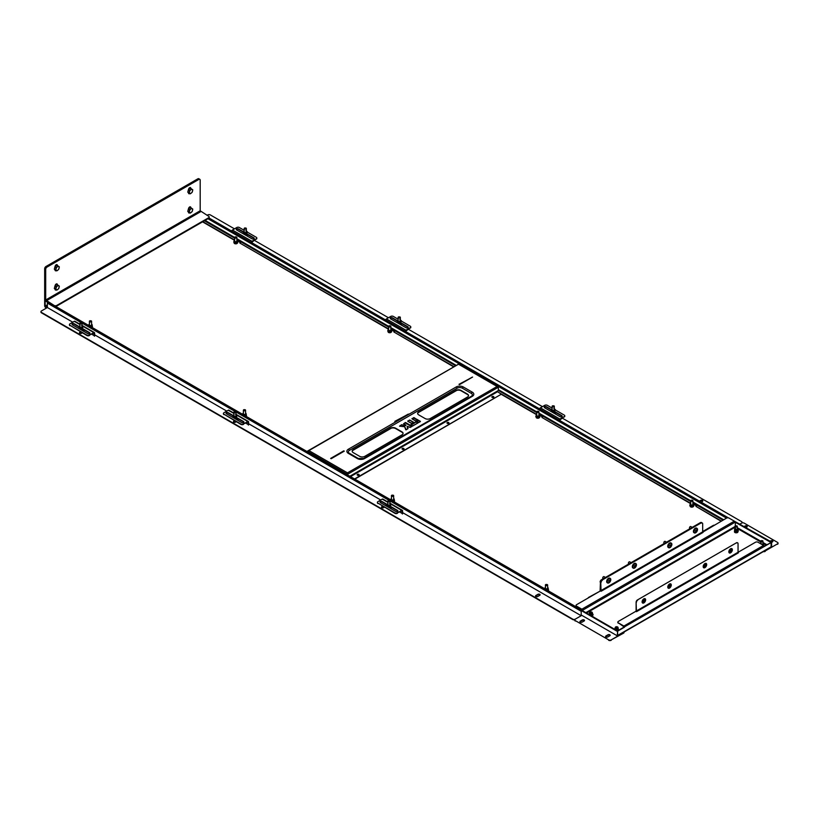 <?xml version="1.0" encoding="UTF-8"?>
<svg xmlns="http://www.w3.org/2000/svg" width="819" height="819" viewBox="0 0 819 819"><rect width="100%" height="100%" fill="white"/><g stroke="black" fill="none" stroke-linecap="round" stroke-linejoin="round"><path stroke-width="1.23" d="M693.427 506.418A1.689 0.973 180 0 1 690.612 506.859A1.689 0.973 180 0 1 690.171 506.418M539.445 417.516A1.689 0.973 180 0 1 536.629 417.956A1.689 0.973 180 0 1 536.189 417.516A1.648 0.952 180 0 0 536.261 417.639M391.369 332.023A1.689 0.973 180 0 1 388.544 332.463A1.689 0.973 180 0 1 388.114 332.023M237.387 243.12A1.689 0.973 180 0 1 234.562 243.56A1.689 0.973 180 0 1 234.132 243.12A1.648 0.952 180 0 0 234.193 243.243M388.646 328.951L239.865 243.048L388.544 329.248A1.648 0.952 180 0 1 388.636 329.197M536.732 414.445L497 391.502M453.859 366.595L393.847 331.951L453.552 366.779M536.721 414.69A1.648 0.952 180 0 0 536.65 414.721L536.732 414.68A1.474 0.85 0 0 0 536.465 414.916A1.474 0.85 0 0 0 537.254 416.032A1.474 0.85 0 0 0 539.178 415.581A1.474 0.85 0 0 0 538.912 414.68A1.648 0.952 180 0 1 538.984 414.721A1.648 0.952 180 0 1 539.475 415.397A1.648 0.952 180 0 1 539.342 415.765A1.648 0.952 180 0 1 537.489 416.328A1.648 0.952 180 0 1 536.169 415.397A1.648 0.952 180 0 1 536.302 415.028A1.648 0.952 180 0 1 536.65 414.721L501.32 394.359M690.714 503.347L541.922 417.444L690.612 503.644A1.648 0.952 180 0 1 690.704 503.583A1.474 0.85 0 0 0 690.448 503.818A1.474 0.85 0 0 0 691.236 504.934A1.474 0.85 0 0 0 693.161 504.484A1.474 0.85 0 0 0 692.894 503.583L692.966 503.624A1.648 0.952 180 0 1 693.458 504.299A1.648 0.952 180 0 1 693.324 504.668A1.648 0.952 180 0 1 691.471 505.231A1.648 0.952 180 0 1 690.151 504.299A1.648 0.952 180 0 1 690.284 503.931A1.648 0.952 180 0 1 690.632 503.624L690.714 503.583M721.416 521.068L695.904 506.347L721.109 521.253M600.051 591.144L588.707 597.338A1.812 1.044 0 0 0 588.185 597.993M714.322 525.174A1.812 1.044 0 0 0 713.175 525.47L702.682 531.531M72.789 322.205L47.379 307.534L47.379 303.081L47.993 302.487M240.551 242.629L237.356 240.776M234.562 240.346L202.549 221.857M696.6 505.927L693.406 504.064M542.618 417.025L539.424 415.172M394.533 331.531L391.339 329.678M239.865 243.048L240.448 242.199L236.845 240.121M394.43 331.46L390.827 329.023M394.43 331.101L393.847 331.951M542.516 416.953L538.912 414.516M542.516 416.595L541.922 417.444M696.498 505.855L692.894 503.419M696.498 505.497L695.904 506.347M234.664 240.049L202.856 221.683M600.747 582.35A1.812 1.044 -60 0 1 602.026 580.128L701.095 522.942A1.812 1.044 -60 0 1 701.996 522.85L702.303 523.024A1.812 1.044 120 0 1 702.682 523.853L702.682 531.859L601.054 590.53L600.747 582.35L600.767 591.113M600.44 590.53L600.44 582.176L600.132 590.356A0.911 0.522 -120 0 0 600.317 590.99M600.132 582.002A1.812 1.044 -60 0 1 601.412 579.78L700.48 522.583A1.812 1.044 -60 0 1 701.381 522.491A1.812 1.044 -60 0 1 701.525 522.604M601.412 579.78L700.48 522.583M601.719 579.954A1.812 1.044 120 0 0 600.44 582.176M701.832 522.778A1.812 1.044 120 0 0 701.688 522.676A1.812 1.044 120 0 0 700.788 522.757M548.198 588.165A1.648 0.952 180 0 1 548.065 588.533A1.648 0.952 180 0 1 546.222 589.096A1.648 0.952 180 0 1 544.891 588.165A1.648 0.952 180 0 1 545.024 587.796A1.648 0.952 180 0 1 545.372 587.489A1.648 0.952 180 0 1 545.444 587.448A1.474 0.85 0 0 0 545.188 587.684A1.474 0.85 0 0 0 545.976 588.8A1.474 0.85 0 0 0 547.901 588.339A1.474 0.85 0 0 0 547.635 587.448A1.648 0.952 180 0 1 547.716 587.489A1.648 0.952 180 0 1 548.198 588.165L548.198 589.199A1.648 0.952 180 0 1 548.065 589.567A1.648 0.952 180 0 1 547.072 590.1M693.458 504.299L693.458 505.333A1.648 0.952 180 0 1 693.324 505.702A1.648 0.952 180 0 1 691.471 506.275A1.648 0.952 180 0 1 690.151 505.333L690.151 504.299M693.324 506.152A1.648 0.952 180 0 1 691.471 506.715A1.648 0.952 180 0 1 690.151 505.784M539.475 415.397L539.475 416.431A1.648 0.952 180 0 1 539.342 416.81A1.648 0.952 180 0 1 537.489 417.373A1.648 0.952 180 0 1 536.169 416.431L536.169 415.397M539.342 417.25A1.648 0.952 180 0 1 537.489 417.813A1.648 0.952 180 0 1 536.169 416.881M393.663 498.546A1.648 0.952 180 0 1 393.734 498.587A1.648 0.952 180 0 1 394.215 499.262L394.215 500.296A1.648 0.952 180 0 1 394.082 500.665A1.648 0.952 180 0 1 393.089 501.208M394.215 499.262A1.648 0.952 180 0 1 394.082 499.631A1.648 0.952 180 0 1 392.24 500.194A1.648 0.952 180 0 1 390.909 499.262A1.648 0.952 180 0 1 391.042 498.894A1.648 0.952 180 0 1 391.39 498.587A1.648 0.952 180 0 1 391.462 498.546A1.474 0.85 0 0 0 391.206 498.781A1.474 0.85 0 0 0 391.994 499.897A1.474 0.85 0 0 0 393.919 499.447A1.474 0.85 0 0 0 393.652 498.546L393.734 498.587M245.577 413.052A1.648 0.952 180 0 1 245.649 413.093A1.648 0.952 180 0 1 246.13 413.769L246.13 414.803A1.648 0.952 180 0 1 246.007 415.172A1.648 0.952 180 0 1 245.004 415.714M246.13 413.769A1.648 0.952 180 0 1 246.007 414.138A1.648 0.952 180 0 1 244.154 414.701A1.648 0.952 180 0 1 242.833 413.769A1.648 0.952 180 0 1 242.956 413.4A1.648 0.952 180 0 1 243.315 413.093A1.648 0.952 180 0 1 243.386 413.052A1.474 0.85 0 0 0 243.13 413.288A1.474 0.85 0 0 0 243.908 414.404A1.474 0.85 0 0 0 245.833 413.953A1.474 0.85 0 0 0 245.567 413.052L245.649 413.093M391.39 329.903L391.39 330.937A1.648 0.952 180 0 1 391.257 331.316A1.648 0.952 180 0 1 389.414 331.879A1.648 0.952 180 0 1 388.083 330.937L388.083 329.903A1.648 0.952 180 0 1 388.216 329.535A1.648 0.952 180 0 1 388.575 329.228L388.646 329.187A1.474 0.85 0 0 0 388.38 329.433A1.474 0.85 0 0 0 389.168 330.538A1.474 0.85 0 0 0 391.093 330.088A1.474 0.85 0 0 0 390.827 329.187A1.648 0.952 180 0 1 390.909 329.228A1.648 0.952 180 0 1 391.39 329.903A1.648 0.952 180 0 1 391.257 330.272A1.648 0.952 180 0 1 389.414 330.835A1.648 0.952 180 0 1 388.083 329.903M391.257 331.756A1.648 0.952 180 0 1 389.414 332.319A1.648 0.952 180 0 1 388.083 331.388M237.408 241.001L237.408 242.045A1.648 0.952 180 0 1 237.275 242.414A1.648 0.952 180 0 1 235.432 242.977A1.648 0.952 180 0 1 234.101 242.045L234.101 241.001A1.648 0.952 180 0 1 234.234 240.632A1.648 0.952 180 0 1 234.592 240.325A1.648 0.952 180 0 1 234.654 240.295A1.474 0.85 0 0 0 234.398 240.53A1.474 0.85 0 0 0 235.186 241.636A1.474 0.85 0 0 0 237.111 241.185A1.474 0.85 0 0 0 236.845 240.284A1.648 0.952 180 0 1 236.926 240.325A1.648 0.952 180 0 1 237.408 241.001A1.648 0.952 180 0 1 237.275 241.37A1.648 0.952 180 0 1 235.432 241.943A1.648 0.952 180 0 1 234.101 241.001M237.275 242.854A1.648 0.952 180 0 1 235.432 243.417A1.648 0.952 180 0 1 234.101 242.485M92.148 324.867A1.648 0.952 180 0 1 92.025 325.235A1.648 0.952 180 0 1 90.172 325.798A1.648 0.952 180 0 1 88.851 324.867A1.648 0.952 180 0 1 88.974 324.498A1.648 0.952 180 0 1 89.332 324.191A1.648 0.952 180 0 1 89.404 324.16A1.474 0.85 0 0 0 89.148 324.385A1.474 0.85 0 0 0 89.926 325.501A1.474 0.85 0 0 0 91.851 325.051A1.474 0.85 0 0 0 91.585 324.15A1.648 0.952 180 0 1 91.667 324.191A1.648 0.952 180 0 1 92.148 324.867L92.148 325.901A1.648 0.952 180 0 1 92.025 326.269A1.648 0.952 180 0 1 91.022 326.812M448.679 422.532A0.993 0.573 0 0 0 447.266 423.351A0.993 0.573 0 0 0 448.679 422.532M447.02 423.116A0.993 0.573 180 0 1 448.914 423.116M493.591 396.601A0.993 0.573 0 0 0 492.178 397.42A0.993 0.573 0 0 0 493.591 396.601M491.932 397.184A0.993 0.573 180 0 1 493.826 397.184M403.767 448.464A0.993 0.573 0 0 0 402.354 449.273A0.993 0.573 0 0 0 403.767 448.464M402.109 449.047A0.993 0.573 180 0 1 404.013 449.047M358.855 474.396A0.993 0.573 0 0 0 357.442 475.204A0.993 0.573 0 0 0 358.855 474.396M357.197 474.979A0.993 0.573 180 0 1 359.101 474.979M308.016 451.3L307.34 451.699M347.471 474.866L347.471 472.86L497.092 386.476L498.372 387.213L347.471 474.344L307.924 451.504L308.906 450.593A0.911 0.522 -120 0 0 308.456 450.552L306.9 451.443M308.456 450.552L458.66 364.086M498.372 387.213L498.372 390.489L496.959 391.308L501.32 394.205L354.545 478.951M501.32 394.205L354.852 479.125M307.985 451.361L307.371 451.719M458.077 364.168A0.911 0.522 60 0 1 458.527 364.209L308.906 450.593L347.471 472.86L347.133 474.672M430.241 418.55L467.444 397.072A3.634 2.099 0 0 0 468.509 395.587A3.634 2.099 0 0 0 467.444 394.103L461.036 390.407A3.634 2.099 0 0 0 455.896 390.407L418.683 411.885A3.634 2.099 0 0 0 417.629 413.37A3.634 2.099 0 0 0 418.683 414.854L425.102 418.55A3.634 2.099 0 0 0 430.241 418.55M364.793 456.337L402.006 434.848A3.634 2.099 0 0 0 403.071 433.374A3.634 2.099 0 0 0 402.006 431.889L395.587 428.183A3.634 2.099 0 0 0 390.458 428.183L353.245 449.672A3.634 2.099 0 0 0 352.18 451.146A3.634 2.099 0 0 0 353.245 452.631L359.664 456.337A3.634 2.099 0 0 0 364.793 456.337M349.181 453.245A3.634 2.099 180 0 1 348.884 452.999A3.634 2.099 180 0 1 349.396 450.409L457.186 388.175A3.634 2.099 180 0 1 462.315 388.175L471.294 393.366A3.634 2.099 180 0 1 471.805 395.956A3.634 2.099 180 0 1 471.509 396.191M358.118 458.415L349.396 453.378A1.812 1.044 120 0 0 349.273 453.286A1.812 1.044 120 0 0 348.372 453.378L357.35 458.558A5.078 2.938 0 0 0 364.537 458.558L472.328 396.324A5.078 2.938 0 0 0 472.328 392.178L463.339 386.998A5.078 2.938 0 0 0 456.152 386.998L348.372 449.221A5.078 2.938 0 0 0 348.372 453.378M471.805 395.956L471.416 396.242A1.812 1.044 60 0 0 471.294 396.324L363.769 458.415M347.471 473.218L347.164 474.692M331.173 458.712L344.267 451.146L343.745 450.859L330.661 458.415L344.011 451.3M458.978 384.326L472.583 377.068L458.978 384.326M408.425 414.107L394.819 421.365L408.425 414.107M468.499 395.761A3.634 2.099 0 0 0 467.444 394.461L461.036 390.755A3.634 2.099 0 0 0 455.896 390.755L418.683 412.244A3.634 2.099 0 0 0 417.639 413.544M403.061 433.548A3.634 2.099 0 0 0 402.006 432.248L395.587 428.542A3.634 2.099 0 0 0 390.458 428.542L353.245 450.02A3.634 2.099 0 0 0 352.19 451.33M497.092 386.476L458.835 364.394M411.609 426.576L405.374 422.983L405.63 422.532L411.926 426.167L410.36 427.364L407.289 426.351L407.811 428.839M405.814 425.03L405.159 425.665L405.64 424.928L403.562 423.73L405.63 422.532M405.159 425.665L401.515 424.979L405.896 425.378M409.848 427.364L407.197 426.341L408.036 428.572L406.204 429.77L404.606 426.719L405.907 429.791M399.59 426.187L404.637 426.719L399.59 426.187L401.556 424.723L405.497 425.614M472.328 377.211L459.49 384.623M408.169 414.26L395.331 421.662M344.011 451.197L330.866 458.527M408.169 414.158L395.024 421.488M472.328 377.109L459.183 384.449M581.705 615.274L581.193 615.724L581.193 611.281L389.905 500.839M94.605 334.797L226.771 411.097M248.587 423.699L380.753 499.999M402.569 512.592L581.193 615.724M47.379 303.081L81.439 322.747M81.941 323.044L235.422 411.65M235.923 411.937L389.404 500.552M47.901 302.795L581.193 610.687M209.029 218.018L728.408 517.874M734.735 521.529L735.482 521.99L734.991 522.276A0.911 0.522 60 0 0 734.346 521.16L729.084 518.12A1.812 1.044 0 0 0 726.525 518.12L702.763 532.145M57.893 270.096A2.232 1.29 -60 0 1 56.03 269.748A2.232 1.29 -60 0 1 57.258 266.881A2.232 1.29 -60 0 1 59.122 267.229A2.232 1.29 -60 0 1 57.893 270.096M57.207 266.779L56.163 267.485L55.559 269.953L56.839 270.874L58.722 269.338L59.337 266.881L58.057 265.95L57.207 266.779M58.057 265.95L56.818 265.243L54.934 266.779L54.33 269.236L56.839 270.874M54.934 266.779L56.163 267.485M54.33 269.236L55.559 269.953M546.918 585.35A0.911 0.522 0 0 0 545.904 584.5A0.911 0.522 0 0 0 546.918 585.35M547.246 584.541A1.085 0.624 180 0 1 547 585.595A1.085 0.624 180 0 1 545.843 584.541M602.753 577.948A0.911 0.522 -60 0 1 603.449 576.74M605.456 577.446L604.064 576.637A1.085 0.624 120 0 0 602.979 578.521L603.275 578.705M610.032 578.337A2.631 1.515 120 0 0 609.838 578.194A2.631 1.515 120 0 0 606.848 580.497A2.631 1.515 120 0 0 607.207 582.749A2.631 1.515 120 0 0 607.432 582.841M607.258 580.732A2.631 1.515 120 0 0 607.616 582.985A2.631 1.515 120 0 0 610.605 580.681A2.631 1.515 120 0 0 610.247 578.429A2.631 1.515 120 0 0 607.258 580.732M608.23 582.8A2.283 1.321 120 0 0 608.681 582.698A2.979 2.979 0 0 0 610.534 579.494A2.283 1.321 120 0 0 609.643 578.624A2.283 1.321 120 0 0 607.483 580.732A2.283 1.321 120 0 0 608.23 582.8M608.691 580.917L609.285 581.388A2.979 0.952 -156.5 0 1 608.763 581.285A2.959 1.188 -78.2 0 0 608.916 580.855A2.979 0.624 14.2 0 0 609.438 580.896L609.316 580.395A2.662 1.474 -165.4 0 1 609.623 580.722L609.623 580.722A2.979 2.119 -87.5 0 0 609.725 580.057L610.022 580.057A2.979 2.457 85 0 1 609.96 580.702L609.264 580.364M609.346 580.61L610.032 580.866A2.979 0.624 14.2 0 0 610.309 580.835A2.959 2.815 47.1 0 1 610.155 581.265A2.979 0.952 -156.5 0 1 609.868 581.357L609.008 580.866M608.998 581.152L609.797 581.736A2.662 1.71 -161.9 0 0 609.858 581.377L609.868 581.357M609.858 581.377L609.694 581.531A2.979 2.457 85 0 1 609.346 582.053A2.959 1.505 -134.8 0 1 609.203 582.063A2.959 1.505 -134.8 0 1 609.049 582.063A2.979 2.119 -87.5 0 0 609.356 581.551L609.356 581.551A2.662 2.396 26.7 0 1 608.855 581.756A2.662 0.973 140.4 0 0 609.285 581.388M610.155 581.265L609.397 580.896M628.419 563.134A0.911 0.522 -60 0 1 629.115 561.916M631.121 562.622L629.729 561.824A1.085 0.624 120 0 0 628.634 563.707L628.941 563.881M635.687 563.523A2.631 1.515 120 0 0 635.503 563.38A2.631 1.515 120 0 0 633.671 563.892A2.631 1.515 120 0 0 632.37 566.226A2.631 1.515 120 0 0 632.872 567.936A2.631 1.515 120 0 0 633.087 568.028M632.78 566.461A2.631 1.515 120 0 0 633.282 568.171A2.631 1.515 120 0 0 635.114 567.659A2.631 1.515 120 0 0 636.414 565.325A2.631 1.515 120 0 0 635.913 563.615A2.631 1.515 120 0 0 634.08 564.127A2.631 1.515 120 0 0 632.78 566.461M634.234 567.925A2.283 1.321 120 0 0 634.346 567.884A2.979 2.979 0 0 0 636.199 564.68A2.283 1.321 120 0 0 634.96 563.861A2.283 1.321 120 0 0 633.026 566.39A2.283 1.321 120 0 0 634.234 567.925M635.012 565.704L635.677 565.97A2.979 1.116 5.5 0 0 635.994 565.796A2.959 2.611 34.7 0 1 635.913 566.216L635.216 565.949A2.979 1.884 -103.1 0 0 635.206 565.315L635.534 565.212A2.979 2.211 67.6 0 1 635.564 565.847L634.868 565.519M635.585 565.857L635.677 565.97A2.662 2.631 -2.6 0 0 635.851 565.438A2.662 1.034 135.8 0 1 635.585 565.857L635.575 565.847M635.913 566.216A2.979 1.454 -165 0 1 635.595 566.431L635.042 566.185A2.979 1.116 5.5 0 1 634.479 566.267A2.959 0.973 -89.6 0 1 634.408 566.687A2.979 1.454 -165 0 0 634.96 566.635A2.662 1.095 128.4 0 1 634.592 567.065A2.662 2.57 14.4 0 0 635.063 566.768L634.5 566.369M635.616 566.748A2.662 1.31 -167.6 0 0 635.585 566.461L635.442 566.646A2.979 2.211 67.6 0 1 635.186 567.157A2.959 1.945 -140.7 0 1 635.032 567.219A2.959 1.945 -140.7 0 1 634.858 567.26A2.979 1.884 -103.1 0 0 635.073 566.779M634.96 566.635L634.356 566.185M634.807 566.226L635.37 566.472M81.378 323.679A0.911 0.522 0 0 0 80.364 322.84A0.911 0.522 0 0 0 81.378 323.679M81.705 322.87A1.085 0.624 180 0 1 81.46 323.925A1.085 0.624 180 0 1 80.303 322.87M83.528 329.555A2.631 1.515 180 0 1 82.248 330.477M83.63 329.617A2.631 1.515 180 0 1 82.729 330.753M78.685 328.419A2.631 1.515 180 0 1 78.982 328.163L80.457 329.023L82.484 328.706L83.026 326.494L82.484 327.661L80.457 327.969L78.982 327.119L78.982 328.163M82.095 326.116A1.351 0.778 180 0 1 81.89 327.18A1.351 0.778 180 0 1 80.047 327.139A1.351 0.778 180 0 1 79.914 326.116M82.095 325.88A1.638 0.942 180 0 1 82.156 325.921A1.638 0.942 180 0 1 82.156 327.252A1.638 0.942 180 0 1 79.852 327.252A1.638 0.942 180 0 1 79.914 325.88M81.542 325.634L83.026 326.494M80.457 327.969L80.457 329.023M82.484 327.661L82.484 328.706M78.982 327.119L79.914 325.808M245.628 228.859A0.911 0.522 0 0 0 244.615 228.01A0.911 0.522 0 0 0 245.628 228.859M245.956 228.051A1.085 0.624 180 0 1 245.7 229.095A1.085 0.624 180 0 1 244.553 228.051M247.778 234.725A2.631 1.515 180 0 1 246.499 235.647M247.881 234.787A2.631 1.515 180 0 1 246.98 235.923M242.936 233.589A2.631 1.515 180 0 1 243.233 233.333L244.707 234.193L246.734 233.876L247.277 231.664L246.734 232.831L244.707 233.149L243.233 232.289L243.233 233.333M246.345 231.296A1.351 0.778 180 0 1 246.14 232.35A1.351 0.778 180 0 1 244.297 232.309A1.351 0.778 180 0 1 244.164 231.296M246.345 231.05A1.638 0.942 180 0 1 246.406 231.091A1.638 0.942 180 0 1 246.406 232.422A1.638 0.942 180 0 1 244.093 232.422A1.638 0.942 180 0 1 244.164 231.05M245.792 230.804L247.277 231.664M244.707 233.149L244.707 234.193M246.734 232.831L246.734 233.876M243.233 232.289L244.164 230.978M736.578 526.709A0.911 0.522 0 0 0 735.554 525.859A0.911 0.522 0 0 0 736.578 526.709M736.895 525.89A1.085 0.624 180 0 1 736.65 526.945A1.085 0.624 180 0 1 735.503 525.89M57.371 284.817L57.371 284.664A1.638 0.942 120 0 0 57.033 283.917A1.638 0.942 120 0 0 56.214 283.998A1.638 0.942 120 0 0 55.057 285.933A1.638 0.942 120 0 1 55.702 285.34A1.638 0.942 120 0 1 55.927 285.227M57.371 265.561L57.371 265.407A1.638 0.942 120 0 0 57.033 264.66A1.638 0.942 120 0 0 56.214 264.742A1.638 0.942 120 0 0 55.057 266.677A1.638 0.942 120 0 1 55.702 266.073A1.638 0.942 120 0 1 55.927 265.97M190.817 188.513L190.817 188.36A1.638 0.942 120 0 0 190.479 187.612A1.638 0.942 120 0 0 189.66 187.694A1.638 0.942 120 0 0 188.513 189.629M190.817 207.77L190.817 207.617A1.638 0.942 120 0 0 190.479 206.869A1.638 0.942 120 0 0 189.66 206.951A1.638 0.942 120 0 0 188.513 208.886A1.638 0.942 120 0 1 189.148 208.292A1.638 0.942 120 0 1 189.384 208.18M47.021 307.739L45.178 306.081L44.666 268.745A1.812 1.044 -60 0 1 45.946 266.513L46.97 267.107A1.812 1.044 120 0 0 45.69 269.328L45.178 269.041A1.812 1.044 -60 0 1 46.458 266.81A1.812 1.044 120 0 0 45.178 269.041L45.178 299.682A1.454 0.839 -120 0 0 46.202 301.453L54.156 306.05L54.156 305.456A1.812 1.044 0 0 0 56.726 305.456L208.65 217.741A1.812 1.044 0 0 0 209.183 217.004A1.812 1.044 0 0 0 208.65 216.257L200.184 210.78L200.184 180.139A1.812 1.044 120 0 0 199.816 179.31A1.812 1.044 120 0 0 198.904 179.392L198.393 179.095A1.812 1.044 -60 0 1 199.293 179.013A1.812 1.044 -60 0 1 199.519 179.218M45.69 269.328L45.69 299.979L54.156 305.456M56.726 305.456L56.726 306.05L208.65 218.335L208.65 217.741M56.726 306.05A1.812 1.044 180 0 1 54.156 306.05M209.111 217.301A1.812 1.044 180 0 1 209.183 217.588A1.812 1.044 180 0 1 208.65 218.335M55.057 289.035L55.057 289.261A1.638 0.942 120 0 0 55.395 290.008A1.638 0.942 120 0 0 56.337 289.854M55.057 269.768L55.057 270.004A1.638 0.942 120 0 0 55.395 270.751A1.638 0.942 120 0 0 56.337 270.587M188.513 192.721L188.513 192.956A1.638 0.942 120 0 0 188.851 193.704A1.638 0.942 120 0 0 189.783 193.54M188.513 211.988L188.513 212.213A1.638 0.942 120 0 0 188.851 212.96A1.638 0.942 120 0 0 189.783 212.807M46.97 267.107L198.904 179.392M199.816 179.31L199.293 179.013A1.812 1.044 120 0 0 198.393 179.095L46.458 266.81L198.393 179.095L197.881 178.798A1.812 1.044 -60 0 1 198.782 178.716A1.812 1.044 -60 0 1 199.007 178.921M55.18 289.793A1.638 0.942 120 0 0 55.825 289.557M56.859 284.521L56.859 284.377A1.638 0.942 120 0 0 56.736 283.845M55.18 270.526A1.638 0.942 120 0 0 55.825 270.29M56.859 265.264L56.859 265.11A1.638 0.942 120 0 0 56.736 264.578M188.636 193.479A1.638 0.942 120 0 0 189.271 193.243M190.305 188.216L190.305 188.063A1.638 0.942 120 0 0 190.182 187.531M188.636 212.745A1.638 0.942 120 0 0 189.271 212.51M190.305 207.473L190.305 207.32A1.638 0.942 120 0 0 190.182 206.797M189.384 188.923A1.638 0.942 120 0 0 189.148 189.025A1.638 0.942 120 0 0 188.513 189.619M44.666 268.745L44.666 305.784A1.454 0.839 -120 0 0 45.69 307.565L46.509 308.036M45.946 266.513L197.881 178.798M191.339 193.038A2.232 1.29 -60 0 1 189.476 192.7A2.232 1.29 -60 0 1 190.704 189.834A2.232 1.29 -60 0 1 192.567 190.182A2.232 1.29 -60 0 1 191.339 193.038M190.653 189.732L189.619 190.438L189.015 192.905L190.284 193.827L192.178 192.291L192.782 189.834L191.503 188.902L190.653 189.732M191.503 188.902L190.274 188.196L188.39 189.732L187.776 192.189L190.284 193.827M188.39 189.732L189.619 190.438M187.776 192.189L189.015 192.905M57.893 289.353A2.232 1.29 -60 0 1 56.03 289.005A2.232 1.29 -60 0 1 57.258 286.148A2.232 1.29 -60 0 1 59.122 286.496A2.232 1.29 -60 0 1 57.893 289.353M57.207 286.036L56.163 286.752L55.559 289.209L56.839 290.141L58.722 288.605L59.337 286.138L58.057 285.217L57.207 286.036M58.057 285.217L56.818 284.5L54.934 286.036L54.33 288.503L56.839 290.141M54.934 286.036L56.163 286.752M54.33 288.503L55.559 289.209M191.339 212.305A2.232 1.29 -60 0 1 189.476 211.957A2.232 1.29 -60 0 1 190.704 209.101A2.232 1.29 -60 0 1 192.567 209.449A2.232 1.29 -60 0 1 191.339 212.305M190.653 208.988L189.619 209.705L189.015 212.162L190.284 213.094L192.178 211.558L192.782 209.091L191.503 208.169L190.653 208.988M191.503 208.169L190.274 207.453L188.39 208.988L187.776 211.456L190.284 213.094M188.39 208.988L189.619 209.705M187.776 211.456L189.015 212.162M692.178 501.074A0.911 0.522 0 0 0 691.164 500.225A0.911 0.522 0 0 0 692.178 501.074M692.505 500.266A1.085 0.624 180 0 1 692.25 501.31A1.085 0.624 180 0 1 691.103 500.266M538.196 412.172A0.911 0.522 0 0 0 537.182 411.322A0.911 0.522 0 0 0 538.196 412.172M538.523 411.363A1.085 0.624 180 0 1 538.267 412.418A1.085 0.624 180 0 1 537.121 411.363M390.12 326.679A0.911 0.522 0 0 0 389.097 325.829A0.911 0.522 0 0 0 390.12 326.679M390.438 325.87A1.085 0.624 180 0 1 390.192 326.924A1.085 0.624 180 0 1 389.035 325.87M236.128 237.776A0.911 0.522 0 0 0 235.114 236.926A0.911 0.522 0 0 0 236.128 237.776M236.456 236.967A1.085 0.624 180 0 1 236.21 238.022A1.085 0.624 180 0 1 235.053 236.967M90.878 321.642A0.911 0.522 0 0 0 89.855 320.792A0.911 0.522 0 0 0 90.878 321.642M91.196 320.833A1.085 0.624 180 0 1 90.95 321.887A1.085 0.624 180 0 1 89.803 320.833M244.861 410.544A0.911 0.522 0 0 0 243.837 409.695A0.911 0.522 0 0 0 244.861 410.544M245.178 409.735A1.085 0.624 180 0 1 244.932 410.78A1.085 0.624 180 0 1 243.786 409.735M392.936 496.038A0.911 0.522 0 0 0 391.922 495.188A0.911 0.522 0 0 0 392.936 496.038M393.263 495.219A1.085 0.624 180 0 1 393.018 496.273A1.085 0.624 180 0 1 391.861 495.219M663.83 542.68A0.911 0.522 -60 0 1 664.526 541.472M666.533 542.178L665.141 541.379A1.085 0.624 120 0 0 664.055 543.263L664.352 543.437M671.109 543.079A2.631 1.515 120 0 0 670.915 542.925A2.631 1.515 120 0 0 667.925 545.229A2.631 1.515 120 0 0 668.284 547.491A2.631 1.515 120 0 0 668.509 547.573M668.345 545.474A2.631 1.515 120 0 0 668.693 547.727A2.631 1.515 120 0 0 671.682 545.423A2.631 1.515 120 0 0 671.324 543.171A2.631 1.515 120 0 0 668.345 545.474M669.307 547.532A2.283 1.321 120 0 0 669.768 547.43A2.979 2.979 0 0 0 671.611 544.236A2.283 1.321 120 0 0 670.72 543.355A2.283 1.321 120 0 0 668.56 545.464A2.283 1.321 120 0 0 669.307 547.532M669.778 545.649L670.362 546.119A2.979 0.952 -156.5 0 1 669.85 546.017A2.959 1.188 -78.2 0 0 669.993 545.587A2.979 0.624 14.2 0 0 670.526 545.638L670.392 545.137A2.662 1.474 -165.4 0 1 670.7 545.454L670.7 545.454A2.979 2.119 -87.5 0 0 670.802 544.799L671.109 544.789A2.979 2.457 85 0 1 671.037 545.434L670.341 545.096M670.433 545.341L671.109 545.608A2.662 2.518 20.3 0 0 671.334 545.116A2.662 0.86 147.2 0 1 671.048 545.454L671.037 545.434M671.048 545.454L671.109 545.608A2.979 0.624 14.2 0 0 671.385 545.567A2.959 2.815 47.1 0 1 671.242 545.997A2.979 0.952 -156.5 0 1 670.956 546.089L670.085 545.597M670.075 545.894L670.874 546.478A2.662 1.71 -161.9 0 0 670.935 546.109L670.956 546.089M670.935 546.109L670.771 546.273A2.979 2.457 85 0 1 670.423 546.795A2.959 1.505 -134.8 0 1 670.28 546.805A2.959 1.505 -134.8 0 1 670.126 546.795A2.979 2.119 -87.5 0 0 670.433 546.283L670.423 546.273A2.662 2.396 26.7 0 1 669.932 546.488A2.662 0.973 140.4 0 0 670.362 546.119M671.242 545.997L670.485 545.638M689.496 527.866A0.911 0.522 -60 0 1 690.192 526.658M692.198 527.364L690.806 526.556A1.085 0.624 120 0 0 689.721 528.45L690.018 528.624M696.774 528.255A2.631 1.515 120 0 0 696.58 528.112A2.631 1.515 120 0 0 694.747 528.624A2.631 1.515 120 0 0 693.447 530.958A2.631 1.515 120 0 0 693.949 532.667A2.631 1.515 120 0 0 694.174 532.759M693.867 531.193A2.631 1.515 120 0 0 694.358 532.903A2.631 1.515 120 0 0 696.191 532.391A2.631 1.515 120 0 0 697.491 530.057A2.631 1.515 120 0 0 696.989 528.347A2.631 1.515 120 0 0 695.167 528.859A2.631 1.515 120 0 0 693.867 531.193M695.321 532.657A2.283 1.321 120 0 0 695.423 532.616A2.979 2.979 0 0 0 697.276 529.422A2.283 1.321 120 0 0 696.037 528.603A2.283 1.321 120 0 0 694.102 531.121A2.283 1.321 120 0 0 695.321 532.657M696.089 530.436L696.754 530.702A2.979 1.116 5.5 0 0 697.071 530.528A2.959 2.611 34.7 0 1 697 530.947L696.283 530.712A2.979 1.884 -103.1 0 0 696.293 530.057L696.611 529.954A2.979 2.211 67.6 0 1 696.652 530.579L695.945 530.262M696.662 530.589L696.754 530.702A2.662 2.631 -2.6 0 0 696.928 530.169A2.662 1.034 135.8 0 1 696.662 530.589L696.652 530.579M697 530.947A2.979 1.454 -165 0 1 696.682 531.173L696.119 530.917A2.979 1.116 5.5 0 1 695.556 530.999A2.959 0.973 -89.6 0 1 695.485 531.418A2.979 1.454 -165 0 0 696.037 531.367A2.662 1.095 128.4 0 1 695.669 531.807A2.662 2.57 14.4 0 0 696.14 531.5L695.587 531.101M696.693 531.49A2.662 1.31 -167.6 0 0 696.662 531.193L696.519 531.388A2.979 2.211 67.6 0 1 696.273 531.9A2.959 1.945 -140.7 0 1 696.109 531.951A2.959 1.945 -140.7 0 1 695.945 532.002A2.979 1.884 -103.1 0 0 696.15 531.511M696.037 531.367L695.444 530.917M695.884 530.968L696.447 531.203M592.7 615.591A1.761 1.014 180 0 1 592.393 616.236M737.96 531.726A1.761 1.014 180 0 1 736.926 532.729A1.761 1.014 180 0 1 734.95 532.514A1.761 1.014 180 0 1 734.438 531.726M730.609 548.761A2.488 1.433 120 0 0 728.849 551.811A2.488 1.433 120 0 0 730.609 552.825A2.488 1.433 120 0 0 732.36 549.774A2.488 1.433 120 0 0 730.609 548.761M730.548 549.058A1.761 1.014 120 0 0 730.292 549.18A1.761 1.014 120 0 0 729.074 551.617M704.944 563.585A2.488 1.433 120 0 0 703.183 566.625A2.488 1.433 120 0 0 704.944 567.639A2.488 1.433 120 0 0 706.695 564.598A2.488 1.433 120 0 0 704.944 563.585M704.893 563.881A1.761 1.014 120 0 0 704.637 563.994A1.761 1.014 120 0 0 703.419 566.431M669.522 588.083A2.488 1.433 120 0 0 671.283 585.042A2.488 1.433 120 0 0 669.522 584.029A2.488 1.433 120 0 0 667.772 587.069A2.488 1.433 120 0 0 669.522 588.083M669.471 584.326A1.761 1.014 120 0 0 669.215 584.438A1.761 1.014 120 0 0 667.997 586.875M643.857 602.907A2.488 1.433 120 0 0 645.618 599.856A2.488 1.433 120 0 0 643.857 598.843A2.488 1.433 120 0 0 642.106 601.893A2.488 1.433 120 0 0 643.857 602.907M643.806 599.139A1.761 1.014 120 0 0 643.55 599.262A1.761 1.014 120 0 0 642.331 601.699M617.301 635.237L617.628 631.162L624.539 627.17A0.911 0.522 -120 0 0 623.894 626.064L618.376 622.88L624.232 626.996L617.475 630.896L582.196 610.524M737.366 542.7L737.673 542.884A1.812 1.044 120 0 1 738.052 543.714L738.052 552.272L636.414 610.954L636.107 602.211A1.812 1.044 -60 0 1 637.397 599.989L736.455 542.792A1.812 1.044 -60 0 1 737.366 542.7A1.812 1.044 -60 0 1 737.509 542.813M637.397 599.989L736.455 542.792M618.376 623.228A1.812 1.044 180 0 1 617.843 622.491L617.843 622.133A1.812 1.044 0 0 1 618.376 621.396L635.851 611.302L636.496 611.68A0.911 0.522 -120 0 1 636.107 610.769L636.107 602.211M637.704 600.163A1.812 1.044 120 0 0 636.414 602.385M737.673 542.884A1.812 1.044 120 0 0 736.762 542.966M636.414 610.954L636.752 611.527L738.38 552.856L738.052 552.272M769.819 547.563L771.099 546.826L771.621 542.086L771.621 546.529L771.099 546.826L771.099 542.557L764.199 546.539A0.911 0.522 60 0 0 763.554 545.434L758.036 542.25A1.812 1.044 0 0 0 755.476 542.25L738.052 552.303M617.843 622.133A1.812 1.044 0 0 0 618.376 622.88M771.099 542.557L764.147 546.222M764.199 546.539L624.232 626.996M617.628 635.431L617.628 630.978L617.628 635.431L771.099 546.826M602.026 580.128L701.095 522.942M601.054 590.53L601.392 591.113L703.019 532.432L702.682 531.859M600.747 590.356A0.911 0.522 -120 0 0 601.136 591.257M602.334 580.313A1.812 1.044 120 0 0 601.054 582.534M702.303 523.024A1.812 1.044 120 0 0 701.402 523.116M581.859 610.329L582.504 610.309A0.911 0.522 -120 0 0 581.859 609.203L576.596 606.162A1.812 1.044 0 0 1 576.064 605.425A1.812 1.044 0 0 1 576.596 604.678L600.358 590.96L601.392 591.113M703.019 532.432L702.763 531.848M576.596 606.162L582.196 610.135M576.596 606.521A1.812 1.044 180 0 1 576.064 605.773A1.812 1.044 180 0 1 576.095 605.599M582.166 610.503L734.991 522.276M771.099 542.383L734.94 521.949M735.196 522.184L770.771 542.362L735.503 522L735.196 526.126M643.632 602.753A2.16 1.249 120 0 0 645.372 600.266A2.16 1.249 120 0 0 644.092 598.996A2.16 1.249 120 0 0 643.857 599.109A2.16 1.249 120 0 0 642.331 601.76A2.16 1.249 120 0 0 643.632 602.753M643.98 599.928A1.085 0.624 120 0 0 643.744 601.822A1.085 0.624 120 0 0 643.98 599.928M643.642 599.252A1.618 0.932 120 0 0 643.478 599.334A1.618 0.932 120 0 0 642.976 599.754M642.444 600.675A1.618 0.932 120 0 0 642.331 601.31A1.618 0.932 120 0 0 642.352 601.515M704.719 567.485A2.16 1.249 120 0 0 706.449 564.997A2.16 1.249 120 0 0 705.169 563.738A2.16 1.249 120 0 0 704.944 563.851A2.16 1.249 120 0 0 703.419 566.492A2.16 1.249 120 0 0 704.719 567.485M705.057 564.67A1.085 0.624 120 0 0 704.831 566.553A1.085 0.624 120 0 0 705.057 564.67M704.729 563.984A1.618 0.932 120 0 0 704.555 564.066A1.618 0.932 120 0 0 704.053 564.486M703.531 565.407A1.618 0.932 120 0 0 703.419 566.052A1.618 0.932 120 0 0 703.429 566.246M669.297 587.929A2.16 1.249 120 0 0 671.037 585.452A2.16 1.249 120 0 0 669.747 584.182A2.16 1.249 120 0 0 669.522 584.295A2.16 1.249 120 0 0 667.997 586.936A2.16 1.249 120 0 0 669.297 587.929M669.635 585.114A1.085 0.624 120 0 0 669.41 587.008A1.085 0.624 120 0 0 669.635 585.114M669.307 584.438A1.618 0.932 120 0 0 669.143 584.52A1.618 0.932 120 0 0 668.642 584.94M668.109 585.851A1.618 0.932 120 0 0 667.997 586.496A1.618 0.932 120 0 0 668.017 586.691M730.384 552.671A2.16 1.249 120 0 0 732.114 550.184A2.16 1.249 120 0 0 730.835 548.925A2.16 1.249 120 0 0 730.609 549.027A2.16 1.249 120 0 0 729.074 551.678A2.16 1.249 120 0 0 730.384 552.671M730.722 549.846A1.085 0.624 120 0 0 730.487 551.74A1.085 0.624 120 0 0 730.722 549.846M730.384 549.17A1.618 0.932 120 0 0 730.22 549.252A1.618 0.932 120 0 0 729.719 549.672M729.197 550.593A1.618 0.932 120 0 0 729.074 551.228A1.618 0.932 120 0 0 729.094 551.433M617.116 631.275L581.193 610.534L581.193 614.977L617.116 635.728M581.193 610.534L617.628 630.978M735.175 521.631L771.621 542.086M762.95 543.171A1.372 0.788 180 0 1 763.206 543.499A1.372 0.788 180 0 1 762.663 544.297A1.372 0.788 180 0 1 761.844 544.44M763.206 543.499L763.451 544.215A1.618 0.932 180 0 1 763.482 544.389A1.618 0.932 180 0 1 762.95 545.085M763.482 544.389L763.482 545.219A1.618 0.932 180 0 1 763.462 545.372M762.561 540.714A1.085 0.624 180 0 1 762.95 541.195L762.95 543.652A1.085 0.624 180 0 1 761.496 544.246M760.841 543.857A1.085 0.624 180 0 1 761.23 543.14M737.284 528.357A1.372 0.788 180 0 1 737.55 528.685A1.372 0.788 180 0 1 736.998 529.473A1.372 0.788 180 0 1 735.462 529.504A1.372 0.788 180 0 1 734.848 528.685A1.372 0.788 180 0 1 735.114 528.357M737.55 528.685L737.786 529.402A1.618 0.932 180 0 1 737.817 529.576A1.618 0.932 180 0 1 737.141 530.333A1.618 0.932 180 0 1 735.462 530.405A1.618 0.932 180 0 1 734.582 529.576A1.618 0.932 180 0 1 734.612 529.402L734.848 528.685M737.817 529.576L737.817 530.405A1.618 0.932 180 0 1 737.141 531.162A1.618 0.932 180 0 1 735.462 531.234A1.618 0.932 180 0 1 734.582 530.405L734.582 529.576M737.796 531.859A1.618 0.932 180 0 1 737.141 532.463A1.618 0.932 180 0 1 734.602 531.859M737.284 526.371L737.284 528.839A1.085 0.624 180 0 1 735.114 528.839A1.085 0.624 180 0 1 735.564 528.327M615.806 626.873A1.372 0.788 180 0 1 617.956 627.364A1.372 0.788 180 0 1 617.413 628.163A1.372 0.788 180 0 1 615.868 628.183A1.372 0.788 180 0 1 615.264 627.364A1.372 0.788 180 0 1 615.806 626.873M617.956 627.364L618.191 628.081A1.618 0.932 180 0 1 618.222 628.255A1.618 0.932 180 0 1 617.546 629.012A1.618 0.932 180 0 1 615.868 629.084A1.618 0.932 180 0 1 614.987 628.255A1.618 0.932 180 0 1 615.018 628.081L615.264 627.364M618.222 628.255L618.222 629.084A1.618 0.932 180 0 1 617.546 629.842A1.618 0.932 180 0 1 616.226 629.995M617.239 628.03A1.085 0.624 180 0 1 615.97 627.006A1.085 0.624 180 0 1 617.239 628.03M615.038 629.309A1.618 0.932 180 0 1 614.987 629.084L614.987 628.255M590.141 612.059A1.372 0.788 180 0 1 592.291 612.551A1.372 0.788 180 0 1 591.748 613.339A1.372 0.788 180 0 1 590.202 613.37A1.372 0.788 180 0 1 589.598 612.551A1.372 0.788 180 0 1 590.141 612.059M592.291 612.551L592.526 613.267A1.618 0.932 180 0 1 592.557 613.441A1.618 0.932 180 0 1 591.891 614.199A1.618 0.932 180 0 1 590.202 614.27A1.618 0.932 180 0 1 589.332 613.441A1.618 0.932 180 0 1 589.352 613.267L589.598 612.551M592.557 613.441L592.557 614.27A1.618 0.932 180 0 1 591.891 615.028A1.618 0.932 180 0 1 590.56 615.171M591.584 613.206A1.085 0.624 180 0 1 590.304 612.192A1.085 0.624 180 0 1 591.584 613.206M589.373 614.485A1.618 0.932 180 0 1 589.332 614.27L589.332 613.441M763.451 551.238A1.812 1.044 0 0 0 765.202 550.972L777.518 543.857A1.812 1.044 0 0 0 778.05 543.12A1.812 1.044 0 0 0 777.518 542.383L744.154 523.116A1.812 1.044 0 0 0 741.594 523.116L740.181 523.935L741.594 523.116A1.812 1.044 0 0 0 742.116 522.379A1.812 1.044 0 0 0 741.594 521.631L562.305 418.12M542.434 406.654L408.323 329.228M388.452 317.752L254.34 240.325M234.469 228.849L210.35 214.926A1.812 1.044 0 0 0 207.78 214.926L207.064 215.346M702.774 501.095A1.269 0.737 0 0 0 700.654 500.788L699.733 501.32M701.166 502.149L702.456 501.412A1.269 0.737 0 0 0 702.825 500.89A1.269 0.737 0 0 0 702.037 500.214A1.269 0.737 0 0 0 700.654 500.368L699.375 501.115M233.835 422.143A1.269 0.737 0 0 0 235.626 422.143L236.292 421.754L235.626 422.143A1.269 0.737 0 0 1 233.835 422.143A1.269 0.737 0 0 1 233.456 421.621A1.269 0.737 0 0 0 233.835 422.143M79.852 333.241A1.269 0.737 0 0 0 81.644 333.241L82.309 332.852L81.644 333.241A1.269 0.737 0 0 1 79.852 333.241A1.269 0.737 0 0 1 79.474 332.719A1.269 0.737 0 0 0 79.852 333.241M381.91 507.637A1.269 0.737 0 0 0 383.712 507.637L384.377 507.248L383.712 507.637A1.269 0.737 0 0 1 381.91 507.637A1.269 0.737 0 0 1 381.541 507.115A1.269 0.737 0 0 0 381.91 507.637M535.892 596.529A1.269 0.737 0 0 0 537.694 596.529L539.741 595.352A1.269 0.737 0 0 0 540.12 594.829A1.269 0.737 0 0 0 539.332 594.154A1.269 0.737 0 0 0 537.95 594.307L535.892 595.495A1.269 0.737 0 0 0 535.524 596.017A1.269 0.737 0 0 0 535.892 596.529A1.269 0.737 0 0 0 537.694 596.529L539.741 595.352A1.269 0.737 0 0 0 540.12 594.829A1.269 0.737 0 0 0 539.332 594.154A1.269 0.737 0 0 0 537.95 594.307L535.892 595.495A1.269 0.737 0 0 0 535.524 596.017A1.269 0.737 0 0 0 535.892 596.529M581.828 615.356L575.286 619.133A1.812 1.044 0 0 1 572.727 619.133L572.727 619.543A1.812 1.044 180 0 0 574.764 619.758A1.812 1.044 180 0 1 572.727 619.543L41.482 312.838A1.812 1.044 180 0 1 40.95 312.09L40.95 311.681A1.812 1.044 0 0 0 41.482 312.418L41.482 312.838A1.812 1.044 180 0 1 40.95 312.09L40.95 311.681A1.812 1.044 0 0 1 41.482 310.944L47.379 307.534L41.482 310.944A1.812 1.044 0 0 0 40.95 311.681A1.812 1.044 0 0 0 41.482 312.418L572.727 619.133A1.812 1.044 0 0 0 575.286 619.133L581.828 615.356L575.286 619.133A1.812 1.044 0 0 0 574.754 619.87A1.812 1.044 0 0 0 575.286 620.607L608.65 639.874A1.812 1.044 0 0 0 611.22 639.874L623.535 632.759A1.812 1.044 0 0 0 624.068 632.022L624.068 632.432A1.812 1.044 180 0 1 623.535 633.179L623.535 632.759M234.858 420.925L233.835 421.519A1.269 0.737 0 0 0 233.507 421.826A1.269 0.737 0 0 1 233.835 421.519L233.835 421.099A1.269 0.737 0 0 0 233.456 421.621A1.269 0.737 0 0 1 233.835 421.099L234.858 420.925M80.876 332.023L79.852 332.616A1.269 0.737 0 0 0 79.525 332.923A1.269 0.737 0 0 1 79.852 332.616L79.852 332.197A1.269 0.737 0 0 0 79.474 332.719A1.269 0.737 0 0 1 79.852 332.197L80.876 332.023M382.934 506.418L381.91 507.012A1.269 0.737 0 0 0 381.593 507.319A1.269 0.737 0 0 1 381.91 507.012L381.91 506.592A1.269 0.737 0 0 0 381.541 507.115A1.269 0.737 0 0 1 381.91 506.592L382.934 506.418M537.95 594.727L535.892 595.915A1.269 0.737 0 0 0 535.575 596.222A1.269 0.737 0 0 1 535.892 595.915L537.95 594.727A1.269 0.737 0 0 1 540.059 595.034A1.269 0.737 0 0 0 537.95 594.727M238.053 420.423A1.269 0.737 0 0 0 236.793 419.707A1.269 0.737 0 0 1 238.053 420.423M84.07 331.531A1.269 0.737 0 0 0 82.811 330.804A1.269 0.737 0 0 1 84.07 331.531M386.138 505.917A1.269 0.737 0 0 0 384.879 505.2A1.269 0.737 0 0 1 386.138 505.917M765.202 550.972L777.518 543.857M772.839 541.554A1.269 0.737 0 0 0 770.72 541.236L770.433 541.4M747.174 526.73A1.269 0.737 0 0 0 745.055 526.422L744.768 526.586M778.009 543.325A1.812 1.044 180 0 1 778.05 543.529A1.812 1.044 180 0 1 777.518 544.277M765.202 551.392A1.812 1.044 180 0 1 763.308 551.627M771.621 542.383L772.512 541.861A1.269 0.737 0 0 0 772.89 541.339A1.269 0.737 0 0 0 772.102 540.663A1.269 0.737 0 0 0 770.72 540.827L770.075 541.195M746.211 527.416L746.846 527.047A1.269 0.737 0 0 0 747.225 526.525A1.269 0.737 0 0 0 746.437 525.849A1.269 0.737 0 0 0 745.055 526.003L744.41 526.371M605.958 636.987A1.269 0.737 0 0 0 607.749 636.987L609.807 635.8A1.269 0.737 0 0 0 610.175 635.278A1.269 0.737 0 0 0 609.397 634.602A1.269 0.737 0 0 0 608.005 634.766L605.958 635.943A1.269 0.737 0 0 0 605.589 636.465A1.269 0.737 0 0 0 605.958 636.987M580.292 622.164A1.269 0.737 0 0 0 582.084 622.164L584.142 620.986A1.269 0.737 0 0 0 584.51 620.464A1.269 0.737 0 0 0 583.732 619.788A1.269 0.737 0 0 0 582.35 619.942L580.292 621.13A1.269 0.737 0 0 0 579.924 621.652A1.269 0.737 0 0 0 580.292 622.164M611.22 639.874L623.535 633.179M575.286 620.607L608.65 639.874M610.124 635.483A1.269 0.737 0 0 0 608.005 635.175L605.958 636.363A1.269 0.737 0 0 0 605.64 636.67M584.459 620.669A1.269 0.737 0 0 0 582.35 620.362L580.292 621.549A1.269 0.737 0 0 0 579.975 621.856M575.286 621.027A1.812 1.044 180 0 1 574.754 620.29A1.812 1.044 180 0 1 574.795 620.075M611.22 640.284A1.812 1.044 180 0 1 608.65 640.284M82.095 325.44L94.369 332.534A1.126 0.645 120 0 1 94.605 333.046L94.605 335.473L95.628 335.391M79.914 324.559L74.304 321.324L69.973 323.833A1.812 1.044 -0 0 0 69.441 324.57A1.812 1.044 -0 0 0 69.973 325.307L86.906 335.094A1.812 1.044 -0 0 0 89.476 335.094L93.806 333.005L94.246 335.688A1.126 0.645 120 0 0 94.482 336.199M89.476 335.094L93.806 332.586L82.402 326.003M82.228 328.798L89.599 333.057A1.269 0.737 180 0 1 89.926 333.374M72.082 324.478A1.269 0.737 180 0 1 74.201 324.17L79.034 326.955M89.476 335.503A1.812 1.044 180 0 1 86.906 335.503L86.906 335.094M69.973 325.307L86.906 335.503M69.973 325.727A1.812 1.044 180 0 1 69.441 324.989A1.812 1.044 180 0 1 69.472 324.774M79.156 326.617L74.201 323.751A1.269 0.737 -0 0 0 72.819 323.597A1.269 0.737 -0 0 0 72.031 324.273A1.269 0.737 -0 0 0 72.41 324.795L87.807 333.681A1.269 0.737 -0 0 0 89.189 333.845A1.269 0.737 -0 0 0 89.977 333.169A1.269 0.737 -0 0 0 89.599 332.647L82.576 328.583M74.304 321.324A1.126 0.645 -60 0 1 74.867 321.273L79.914 324.181M94.369 332.534A1.126 0.645 120 0 0 93.806 332.586M236.077 414.342L248.352 421.437A1.126 0.645 120 0 1 248.587 421.949L248.587 424.375L249.611 424.283M233.896 413.462L228.286 410.227L223.956 412.735A1.812 1.044 -0 0 0 223.423 413.472A1.812 1.044 -0 0 0 223.956 414.209L240.888 423.996A1.812 1.044 -0 0 0 243.458 423.996L247.788 421.898L248.229 424.58A1.126 0.645 120 0 0 248.464 425.102M243.458 423.996L247.788 421.488L236.384 414.895M236.21 417.7L243.581 421.959A1.269 0.737 180 0 1 243.908 422.276M226.064 413.38A1.269 0.737 180 0 1 228.184 413.073L233.016 415.857M243.458 424.406A1.812 1.044 180 0 1 240.888 424.406L240.888 423.996M223.956 414.209L240.888 424.406M223.956 414.629A1.812 1.044 180 0 1 223.423 413.882A1.812 1.044 180 0 1 223.454 413.677M233.139 415.52L228.184 412.653A1.269 0.737 -0 0 0 226.802 412.5A1.269 0.737 -0 0 0 226.013 413.175A1.269 0.737 -0 0 0 226.392 413.697L241.789 422.584A1.269 0.737 -0 0 0 243.171 422.747A1.269 0.737 -0 0 0 243.96 422.061A1.269 0.737 -0 0 0 243.581 421.55L236.558 417.485M228.286 410.227A1.126 0.645 -60 0 1 228.849 410.176L233.896 413.083M248.352 421.437A1.126 0.645 120 0 0 247.788 421.488M390.059 503.245L402.334 510.329A1.126 0.645 120 0 1 402.569 510.851L402.569 513.278L403.593 513.185M387.878 502.364L382.268 499.129L377.938 501.627A1.812 1.044 -0 0 0 377.405 502.375A1.812 1.044 -0 0 0 377.938 503.112L394.871 512.889A1.812 1.044 -0 0 0 397.44 512.889L401.771 510.8L402.211 513.482A1.126 0.645 120 0 0 402.446 514.004M397.44 512.889L401.771 510.391L390.366 503.798M390.192 506.603L397.563 510.861A1.269 0.737 180 0 1 397.891 511.179M380.047 502.282A1.269 0.737 180 0 1 382.166 501.975L386.998 504.76M397.44 513.308A1.812 1.044 180 0 1 394.871 513.308L394.871 512.889M377.938 503.112L394.871 513.308M377.938 503.531A1.812 1.044 180 0 1 377.405 502.784A1.812 1.044 180 0 1 377.436 502.579M387.121 504.422L382.166 501.556A1.269 0.737 -0 0 0 380.784 501.402A1.269 0.737 -0 0 0 379.996 502.078A1.269 0.737 -0 0 0 380.374 502.6L395.772 511.486A1.269 0.737 -0 0 0 397.154 511.64A1.269 0.737 -0 0 0 397.942 510.964A1.269 0.737 -0 0 0 397.563 510.452L390.54 506.388M382.268 499.129A1.126 0.645 -60 0 1 382.831 499.068L387.878 501.986M402.334 510.329A1.126 0.645 120 0 0 401.771 510.391M236.466 417.608L237.008 415.387L236.466 416.564L234.449 416.871L232.965 416.021L232.965 417.066L234.449 417.915L236.466 417.608L236.466 416.564M236.077 415.018A1.351 0.778 180 0 1 235.872 416.083A1.351 0.778 180 0 1 234.029 416.042A1.351 0.778 180 0 1 233.896 415.018M236.077 414.783A1.638 0.942 180 0 1 236.138 414.823A1.638 0.942 180 0 1 236.138 416.154A1.638 0.942 180 0 1 233.835 416.154A1.638 0.942 180 0 1 233.896 414.783M235.524 414.537L237.008 415.387M234.449 416.871L234.449 417.915M232.965 416.021L233.896 414.711M390.448 506.511L390.991 504.289L390.448 505.456L388.431 505.773L386.947 504.924L386.947 505.968L388.431 506.818L390.448 506.511L390.448 505.456M390.059 503.92A1.351 0.778 180 0 1 389.854 504.985A1.351 0.778 180 0 1 388.011 504.944A1.351 0.778 180 0 1 387.878 503.92M390.059 503.685A1.638 0.942 180 0 1 390.12 503.726A1.638 0.942 180 0 1 390.12 505.057A1.638 0.942 180 0 1 387.817 505.057A1.638 0.942 180 0 1 387.878 503.685M389.516 503.439L390.991 504.289M388.431 505.773L388.431 506.818M386.947 504.924L387.878 503.613M235.36 412.581A0.911 0.522 0 0 0 234.347 411.742A0.911 0.522 0 0 0 235.36 412.581M235.688 411.773A1.085 0.624 180 0 1 235.442 412.827A1.085 0.624 180 0 1 234.285 411.773M237.51 418.458A2.631 1.515 180 0 1 236.23 419.379M237.623 418.519A2.631 1.515 180 0 1 236.711 419.656M389.342 501.484A0.911 0.522 0 0 0 388.329 500.634A0.911 0.522 0 0 0 389.342 501.484M389.67 500.675A1.085 0.624 180 0 1 389.424 501.73A1.085 0.624 180 0 1 388.267 500.675M391.492 507.36A2.631 1.515 180 0 1 390.213 508.271M391.605 507.422A2.631 1.515 180 0 1 390.694 508.558M251.515 242.547L256.286 238.779A1.812 1.044 0 0 0 256.818 238.042A1.812 1.044 0 0 0 256.286 237.295L247.277 232.094M244.164 230.303L239.353 227.518A1.812 1.044 0 0 0 236.783 227.518L232.442 230.026L251.955 241.288L256.286 238.779M236.333 229.658A1.269 0.737 180 0 1 238.452 229.34L243.284 232.135M246.478 233.978L253.849 238.237A1.269 0.737 180 0 1 254.166 238.544M256.787 238.247A1.812 1.044 180 0 1 256.818 238.452A1.812 1.044 180 0 1 256.286 239.199M243.407 231.787L238.452 228.931A1.269 0.737 0 0 0 237.07 228.767A1.269 0.737 0 0 0 236.281 229.443A1.269 0.737 0 0 0 236.65 229.965L252.057 238.851A1.269 0.737 0 0 0 253.44 239.015A1.269 0.737 0 0 0 254.218 238.339A1.269 0.737 0 0 0 253.849 237.817L246.816 233.763M251.955 241.288A1.126 0.645 120 0 0 251.198 242.363M231.685 231.101A1.126 0.645 -60 0 1 232.442 230.026M400.716 322.778L401.259 320.567L400.716 321.734L398.689 322.041L397.215 321.191L397.215 322.236L398.689 323.096L400.716 322.778L400.716 321.734M400.327 320.198A1.351 0.778 180 0 1 400.122 321.253A1.351 0.778 180 0 1 398.28 321.212A1.351 0.778 180 0 1 398.147 320.198M400.327 319.953A1.638 0.942 180 0 1 400.389 319.994A1.638 0.942 180 0 1 400.389 321.324A1.638 0.942 180 0 1 398.075 321.324A1.638 0.942 180 0 1 398.147 319.953M399.774 319.707L401.259 320.567M398.689 322.041L398.689 323.096M397.215 321.191L398.147 319.881M554.698 411.681L555.241 409.469L554.698 410.636L552.671 410.943L551.197 410.094L551.197 411.138L552.671 411.988L554.698 411.681L554.698 410.636M554.309 409.091A1.351 0.778 180 0 1 554.105 410.155A1.351 0.778 180 0 1 552.262 410.114A1.351 0.778 180 0 1 552.129 409.091M554.309 408.855A1.638 0.942 180 0 1 554.371 408.896A1.638 0.942 180 0 1 554.371 410.227A1.638 0.942 180 0 1 552.057 410.227A1.638 0.942 180 0 1 552.129 408.855M553.757 408.609L555.241 409.469M552.671 410.943L552.671 411.988M551.197 410.094L552.129 408.783M399.611 317.762A0.911 0.522 0 0 0 398.597 316.912A0.911 0.522 0 0 0 399.611 317.762M399.938 316.943A1.085 0.624 180 0 1 399.682 317.997A1.085 0.624 180 0 1 398.536 316.943M401.76 323.628A2.631 1.515 180 0 1 400.481 324.549M401.863 323.689A2.631 1.515 180 0 1 400.962 324.826M553.593 406.654A0.911 0.522 0 0 0 552.579 405.814A0.911 0.522 0 0 0 553.593 406.654M553.92 405.845A1.085 0.624 180 0 1 553.664 406.9A1.085 0.624 180 0 1 552.518 405.845M555.743 412.53A2.631 1.515 180 0 1 554.463 413.452M555.845 412.592A2.631 1.515 180 0 1 554.944 413.728M405.497 331.449L410.268 327.682A1.812 1.044 0 0 0 410.8 326.945A1.812 1.044 0 0 0 410.268 326.197L401.259 320.997M398.147 319.205L393.335 316.421A1.812 1.044 0 0 0 390.765 316.421L386.425 318.929L405.937 330.19L410.268 327.682M390.315 318.55A1.269 0.737 180 0 1 392.434 318.243L397.266 321.028M400.46 322.881L407.831 327.129A1.269 0.737 180 0 1 408.149 327.446M410.769 327.15A1.812 1.044 180 0 1 410.8 327.354A1.812 1.044 180 0 1 410.268 328.102M397.389 320.69L392.434 317.833A1.269 0.737 0 0 0 391.052 317.67A1.269 0.737 0 0 0 390.264 318.345A1.269 0.737 0 0 0 390.632 318.867L406.04 327.754A1.269 0.737 0 0 0 407.422 327.917A1.269 0.737 0 0 0 408.2 327.242A1.269 0.737 0 0 0 407.831 326.72L400.798 322.666M405.937 330.19A1.126 0.645 120 0 0 405.18 331.265M385.667 320.004A1.126 0.645 -60 0 1 386.425 318.929M559.479 420.342L564.25 416.584A1.812 1.044 0 0 0 564.782 415.847A1.812 1.044 0 0 0 564.25 415.1L555.241 409.899M552.129 408.097L547.317 405.323A1.812 1.044 0 0 0 544.748 405.323L540.407 407.831L559.92 419.082L564.25 416.584M544.297 407.452A1.269 0.737 180 0 1 546.416 407.145L551.248 409.93M554.443 411.773L561.814 416.032A1.269 0.737 180 0 1 562.131 416.349M564.752 416.052A1.812 1.044 180 0 1 564.782 416.257A1.812 1.044 180 0 1 564.25 416.994M551.371 409.592L546.416 406.726A1.269 0.737 0 0 0 545.034 406.572A1.269 0.737 0 0 0 544.246 407.248A1.269 0.737 0 0 0 544.625 407.77L560.022 416.656A1.269 0.737 0 0 0 561.404 416.82A1.269 0.737 0 0 0 562.182 416.134A1.269 0.737 0 0 0 561.814 415.622L554.78 411.558M559.92 419.082A1.126 0.645 120 0 0 559.162 420.157M539.649 408.896A1.126 0.645 -60 0 1 540.407 407.831M762.243 541.523A0.911 0.522 0 0 0 761.22 540.673A0.911 0.522 0 0 0 762.243 541.523M762.95 541.195A1.085 0.624 180 0 1 760.779 541.195A1.085 0.624 180 0 1 761.168 540.714M723.679 519.768L692.894 501.996M690.714 500.737L538.912 413.093M536.732 415.817L536.732 411.844L498.372 389.69M456.122 365.294L390.827 327.6M388.646 326.341L236.845 238.698M234.664 241.421L234.664 237.449L205.119 220.383M207.954 218.745L726.514 518.13M204.443 220.761L234.664 238.216M236.845 239.465L388.646 327.109M390.827 328.368L455.456 365.683M498.372 390.458L536.732 412.602M538.912 413.861L690.714 501.504M692.894 502.764L723.013 520.157M350.512 476.627L497.297 391.881M496.959 391.308L349.846 476.238M407.667 428.859L407.115 426.453M403.716 423.761L405.251 422.758L403.869 423.853M399.549 426.146L401.351 425.01L399.836 426.177M417.659 423.085L415.898 421.775L410.862 425.092M416.41 421.775L417.966 422.973L412.653 426.013M410.708 425.071L412.776 425.972M417.844 420.26L414.097 417.649L412.172 418.878M417.966 420.188L415.898 421.089L412.018 418.847M420.075 421.693L418.826 420.382L416.902 421.601M418.826 420.382L420.382 421.58L418.704 422.522M416.748 421.58L418.826 422.481M413.431 422.747L409.858 420.096L407.944 421.314M409.858 420.096L413.738 422.328L412.049 423.577M407.79 421.294L412.182 423.525M472.328 392.178A1.812 1.044 120 0 0 471.294 393.366M363.513 458.558A1.812 1.044 60 0 1 363.626 458.466L471.416 396.242A1.812 1.044 60 0 1 472.328 396.324M463.339 386.998A1.812 1.044 120 0 0 462.315 388.175M358.374 458.558A1.812 1.044 120 0 0 358.261 458.466L363.626 458.466A1.812 1.044 60 0 1 364.537 458.558M456.152 386.998A1.812 1.044 60 0 1 457.186 388.175M348.884 452.999L358.261 458.466A1.812 1.044 120 0 0 357.35 458.558M348.372 449.221A1.812 1.044 60 0 1 349.396 450.409M416.748 421.283L418.437 420.608L417.066 421.693M407.79 420.997L409.48 420.311L408.097 421.406M410.708 424.774L416.021 422L411.015 425.184M417.659 420.301L413.841 418.099L412.336 418.959M405.118 422.532L411.926 426.167M411.926 426.464L410.237 427.416M405.896 425.081L403.562 423.73M408.036 428.572L406.081 429.811M406.204 429.77L404.781 426.842M413.605 422.696L411.793 423.577M409.346 420.096L413.738 422.328M411.66 423.525L407.913 421.365M416.287 421.13L412.152 418.918M417.813 420.208L416.41 421.089M412.018 418.55L413.964 417.874L417.966 419.891M413.585 417.649L414.097 417.649M420.26 421.652L418.437 422.522M418.314 420.382L420.382 421.283M418.314 422.481L416.881 421.652M417.813 423.003L412.387 426.013M415.898 421.775L417.966 422.676M412.264 425.972L410.831 425.143M80.876 329.688A1.085 0.624 0 0 0 82.095 329.064L82.095 328.849M82.095 328.869A1.177 0.686 180 0 1 81.101 329.811M245.127 234.858A1.085 0.624 0 0 0 246.345 234.234L246.345 234.019A1.177 0.686 180 0 1 245.352 234.981M46.202 300.86L200.696 211.671M45.69 299.979L200.184 210.78M190.305 207.32L190.817 207.617M190.305 188.063L190.817 188.36M56.859 265.11L57.371 265.407M56.859 284.377L57.371 284.664M45.69 306.971L47.379 305.989M45.178 306.081L47.379 304.801M586.68 612.94L735.114 527.241M737.469 528.531L760.779 541.983M763.124 543.345L766.123 545.075M763.554 545.434L623.894 626.064M734.346 521.16L581.859 609.203M735.114 526.474L586.015 612.551M766.789 544.686L762.95 542.475M760.779 543.652L760.779 541.195L737.284 527.661M737.817 530.21A1.648 0.952 180 0 1 737.161 531.183A1.648 0.952 180 0 1 735.298 531.203A1.648 0.952 180 0 1 734.582 530.21M737.161 532.043A1.648 0.952 180 0 1 735.124 531.992A1.648 0.952 180 0 1 734.725 530.835M618.222 628.89A1.648 0.952 180 0 1 617.577 629.862A1.648 0.952 180 0 1 616.277 630.016M592.557 614.066A1.648 0.952 180 0 1 591.912 615.038A1.648 0.952 180 0 1 590.612 615.202M91.708 334.213L94.246 335.688M245.69 423.116L248.229 424.58M399.672 512.018L402.211 513.482M234.858 418.581A1.085 0.624 0 0 0 236.077 417.956L236.077 417.751M236.077 417.772A1.177 0.686 180 0 1 235.084 418.714M388.841 507.483A1.085 0.624 0 0 0 390.059 506.859L390.059 506.644A1.177 0.686 180 0 1 389.066 507.616M399.109 323.761A1.085 0.624 0 0 0 400.327 323.136L400.327 322.921A1.177 0.686 180 0 1 399.334 323.884M553.091 412.663A1.085 0.624 0 0 0 554.309 412.039L554.309 411.824M554.309 411.844A1.177 0.686 180 0 1 553.316 412.786M727.538 517.833L208.722 218.294M55.59 306.357L581.981 610.257M547.757 590.499L548.546 589.936L548.198 588.574M544.891 588.851L544.891 588.165M690.151 504.709L689.803 505.047C690.038 506.93 691.369 507.278 693.795 506.07L693.458 504.709M536.169 415.817L535.821 416.144C536.056 418.028 537.387 418.376 539.813 417.178L539.475 415.817M393.775 501.597L394.563 501.033L394.215 499.672M390.909 499.948L390.909 499.262M245.69 416.103L246.478 415.54L246.13 414.179M242.833 414.455L242.833 413.769M388.083 330.323L387.745 330.651C387.971 332.534 389.301 332.883 391.738 331.685L391.39 330.323M234.101 241.421L233.763 241.748C233.988 243.632 235.319 243.98 237.756 242.782L237.408 241.421M91.708 327.201L92.496 326.648L92.148 325.276M88.851 325.552L88.851 324.867M458.814 364.066L497.696 386.517M404.617 426.689L405.763 429.75M352.6 450.532L391.328 428.173M418.048 412.745L456.767 390.387M547.635 585.022L547.635 588.585M545.454 585.022L545.454 588.585M82.095 323.351L82.095 327.047M79.914 323.351L79.914 327.047M246.345 228.532L246.345 232.227M244.164 228.532L244.164 232.227M735.114 526.371L735.114 528.839M209.183 217.004L209.183 217.588M199.293 179.013L198.782 178.716M692.894 500.747L692.894 504.719M690.714 500.747L690.714 504.719M538.912 411.844L538.912 415.817M390.827 326.351L390.827 330.323M388.646 326.351L388.646 330.323M236.845 237.449L236.845 241.421M91.585 321.314L91.585 325.286M89.414 321.314L89.414 325.286M245.567 410.217L245.567 414.189M243.397 410.217L243.397 414.189M393.652 495.71L393.652 499.682M391.472 495.71L391.472 499.682M770.597 547.42L617.761 635.657M764.014 545.915L763.482 544.645M735.032 529.576C733.885 532.022 734.674 532.862 737.366 532.094L738.38 530.835L737.817 529.821M618.427 630.343L618.222 628.511M614.547 629.023L614.987 628.511M591.994 616.001L593.12 614.7L592.557 613.687M588.881 614.209L589.332 613.687M236.077 412.254L236.077 415.95M233.896 412.254L233.896 415.95M390.059 501.156L390.059 504.852M387.878 501.156L387.878 504.852M400.327 317.424L400.327 321.12M398.147 317.424L398.147 321.12M554.309 406.326L554.309 410.022M552.129 406.326L552.129 410.022"/></g></svg>
